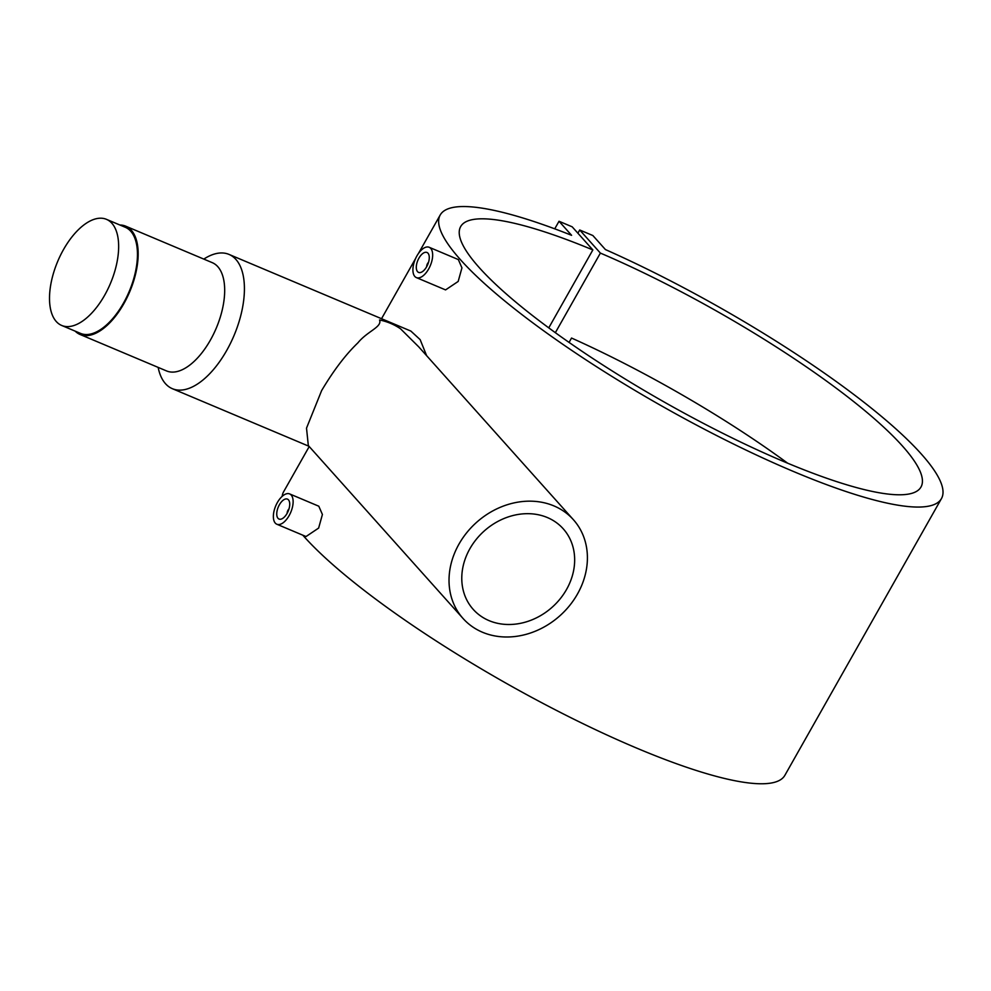 <?xml version="1.0" encoding="UTF-8"?>
<svg xmlns="http://www.w3.org/2000/svg" width="991" height="991" viewBox="0 0 991 991"><rect width="100%" height="100%" fill="white"/><g stroke="black" fill="none" stroke-linecap="round" stroke-linejoin="round"><path stroke-width="1.49" d="M104.6 295.33A57.589 28.578 112.9 0 1 61.715 325.469A57.589 28.578 112.9 0 1 63.56 249.472A57.589 28.578 112.9 0 1 106.446 219.333A57.589 28.578 112.9 0 1 104.6 295.33M106.446 219.333L125.25 227.261A57.589 28.578 112.9 0 1 123.404 303.258A57.589 28.578 112.9 0 1 80.519 333.397L61.715 325.469M287.142 513.301A3.53 1.747 112.9 0 1 288.009 510.216A3.53 1.747 112.9 0 1 288.988 508.928M279.388 504.778A10.814 5.364 112.9 0 1 287.44 499.117A10.814 5.364 112.9 0 1 287.093 513.388A10.814 5.364 112.9 0 1 279.041 519.049A10.814 5.364 112.9 0 1 279.388 504.778M289.632 493.914L318.805 506.215L322.409 514.49L318.631 528.079L306.021 536.54L276.848 524.239A16.451 8.163 112.9 0 1 277.381 502.524A16.451 8.163 112.9 0 1 289.632 493.914A16.451 8.163 112.9 0 1 289.112 515.63A16.451 8.163 112.9 0 1 276.848 524.239M428.533 262.293A3.53 1.747 -67.1 0 0 427.542 263.569A3.53 1.747 -67.1 0 0 426.687 266.653M426.638 266.752A10.814 5.364 -67.1 0 0 426.985 252.482A10.814 5.364 -67.1 0 0 418.933 258.131A10.814 5.364 -67.1 0 0 418.586 272.401A10.814 5.364 -67.1 0 0 426.638 266.752M429.177 247.279L458.35 259.58L461.942 267.855L458.176 281.444L445.566 289.905L416.393 277.604A16.451 8.163 -67.1 0 0 428.645 268.995A16.451 8.163 -67.1 0 0 429.177 247.279A16.451 8.163 -67.1 0 0 416.926 255.889A16.451 8.163 -67.1 0 0 416.393 277.604M489.059 620.626A60.414 51.061 138.2 0 0 560.163 598.837A60.414 51.061 138.2 0 0 563.235 528.81A60.414 51.061 138.2 0 0 547.379 517.55A60.414 51.061 138.2 0 0 476.275 539.339A60.414 51.061 138.2 0 0 473.202 609.366A60.414 51.061 138.2 0 0 489.059 620.626M553.957 505.918A74.04 62.582 138.2 0 0 466.798 532.625A74.04 62.582 138.2 0 0 463.032 618.458A74.04 62.582 138.2 0 0 482.481 632.246A74.04 62.582 138.2 0 0 569.627 605.551A74.04 62.582 138.2 0 0 573.405 519.718A74.04 62.582 138.2 0 0 553.957 505.918M573.405 519.718L418.685 346.8L400.575 328.826A74.04 62.582 138.2 0 0 390.627 323.388A74.04 62.582 138.2 0 0 379.553 319.957C382.278 327.092 367.562 330.994 357.85 342.898C345.636 354.605 333.571 370.51 321.617 390.603L306.516 428.137L308.325 445.541L463.032 618.458M119.911 225.007A58.766 29.16 112.9 0 1 125.708 226.171L212.223 262.64A58.766 29.16 112.9 0 1 210.34 340.198A58.766 29.16 112.9 0 1 166.575 370.944L80.06 334.475A58.766 29.16 112.9 0 1 75.167 331.143M203.787 259.085L204.877 258.416A72.876 36.159 112.9 0 1 228.983 254.402A72.876 36.159 112.9 0 1 226.642 350.566A72.876 36.159 112.9 0 1 172.372 388.695A72.876 36.159 112.9 0 1 158.411 368.627L158.139 367.388M125.708 226.171A58.766 29.16 112.9 0 1 123.825 303.729A58.766 29.16 112.9 0 1 80.06 334.475M829.343 696.723A287.947 57.144 -150.5 0 1 829.133 697.107A287.947 57.144 -150.5 0 1 828.91 697.491L896.979 577.183A287.947 57.144 29.5 0 0 897.202 576.799L941.45 498.597A287.947 57.144 -150.5 0 1 662.694 406.533A287.947 57.144 -150.5 0 1 440.202 215.01A287.947 57.144 -150.5 0 1 571.584 235.313L559.023 221.266L572.179 226.815L592.853 249.93A264.448 52.473 29.5 0 0 460.666 226.58A264.448 52.473 29.5 0 0 664.986 402.47A264.448 52.473 29.5 0 0 920.986 487.015A264.448 52.473 29.5 0 0 600.385 253.089L579.71 229.986L592.866 235.536L605.427 249.571A287.947 57.144 -150.5 0 1 941.45 498.597M829.133 697.107L784.884 775.309A287.947 57.144 -150.5 0 1 571.51 718.029A287.947 57.144 -150.5 0 1 302.8 535.177M282.175 496.355A287.947 57.144 -150.5 0 1 283.649 491.722L309.217 446.545M426.625 355.67L420.147 339.616L410.856 331.068L228.983 254.402M569.069 342.415L571.534 338.042A264.448 52.473 -150.5 0 1 787.659 463.206M548.754 327.872L592.853 249.93M555.356 332.679L600.385 253.089M554.737 228.834L559.023 221.266M577.889 233.195L579.71 229.986M172.372 388.695L308.969 446.272M381.535 318.706L415.601 258.49M418.425 253.498L440.202 215.01"/></g></svg>
